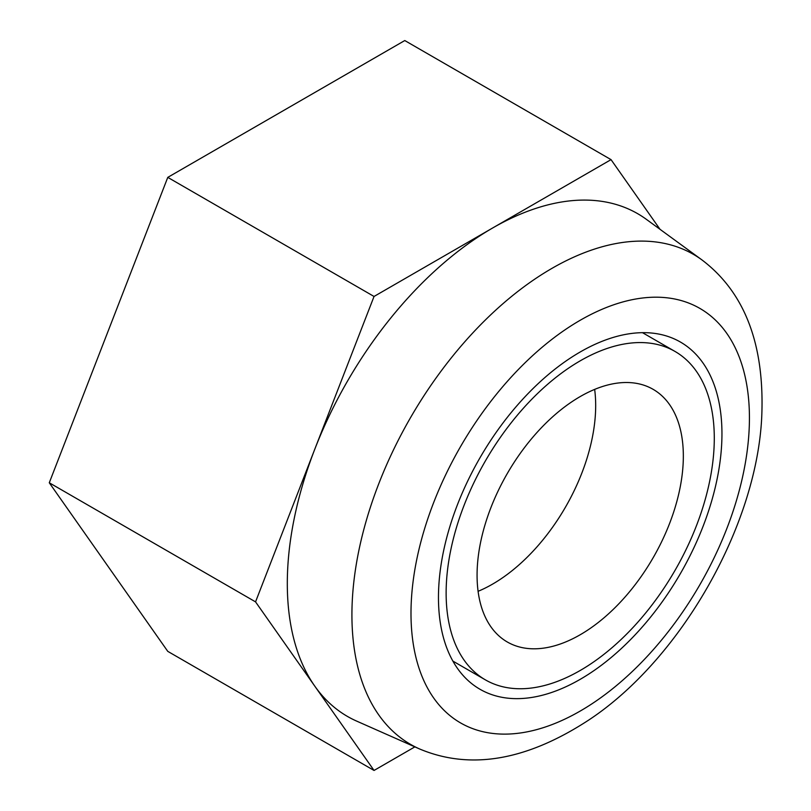 <?xml version="1.0" encoding="UTF-8"?>
<svg xmlns="http://www.w3.org/2000/svg" width="811" height="811" viewBox="0 0 811 811"><rect width="100%" height="100%" fill="white"/><g stroke="black" fill="none" stroke-linecap="round" stroke-linejoin="round"><path stroke-width="1.22" d="M414.877 746.87L374.043 770.45L255.546 601.874L374.043 296.461L492.541 228.053A290.257 167.583 -60 0 1 646.367 219.345L701.89 259.875A282.897 163.335 120 0 0 551.967 268.36A282.897 163.335 120 0 0 364.869 525.619A282.897 163.335 120 0 0 419.53 748.938L356.668 721.111A290.257 167.583 -60 0 1 314.8 686.157A290.257 167.583 -60 0 1 314.8 449.172A290.257 167.583 -60 0 1 492.541 228.053L611.038 159.635L659.992 229.29M721.952 433.824A200.459 115.74 -60 0 1 630.37 639.778A200.459 115.74 -60 0 1 473.969 685.346A200.459 115.74 -60 0 1 479.98 457.789A200.459 115.74 -60 0 1 674.042 338.805A200.459 115.74 -60 0 1 721.952 433.824M595.679 405.5A145.858 84.212 -60 0 1 478.084 591.31A145.858 84.212 120 0 0 595.679 405.5A145.858 84.212 120 0 0 594.656 389.402A145.858 84.212 -60 0 1 595.679 405.5M611.038 159.635L404.77 40.55L167.776 177.376L374.043 296.461M255.546 601.874L49.278 482.778L167.776 177.376M374.043 770.45L167.776 651.365L49.278 482.778M683.338 456.117A145.858 84.212 120 0 0 653.139 389.341A145.858 84.212 120 0 0 507.28 473.553A145.858 84.212 120 0 0 507.28 641.977A145.858 84.212 120 0 0 619.675 602.897A145.858 84.212 120 0 0 683.338 456.117M714.288 438.254A189.612 109.475 -60 0 1 631.516 629.072A189.612 109.475 -60 0 1 485.404 679.871A189.612 109.475 -60 0 1 485.404 460.922A189.612 109.475 -60 0 1 675.016 351.447A189.612 109.475 -60 0 1 714.288 438.254M580.21 320.264A239.316 138.164 -60 0 1 726.757 528.752A239.316 138.164 -60 0 1 433.662 697.967A239.316 138.164 -60 0 1 580.21 320.264M701.89 259.875C744.903 292.396 764.844 344.797 761.722 417.077C756.582 526.643 680.044 660.063 588.38 720.28C526.39 760.688 470.106 770.237 419.53 748.938M452.883 661.087L485.404 679.871M642.484 332.672L675.016 351.447"/></g></svg>
